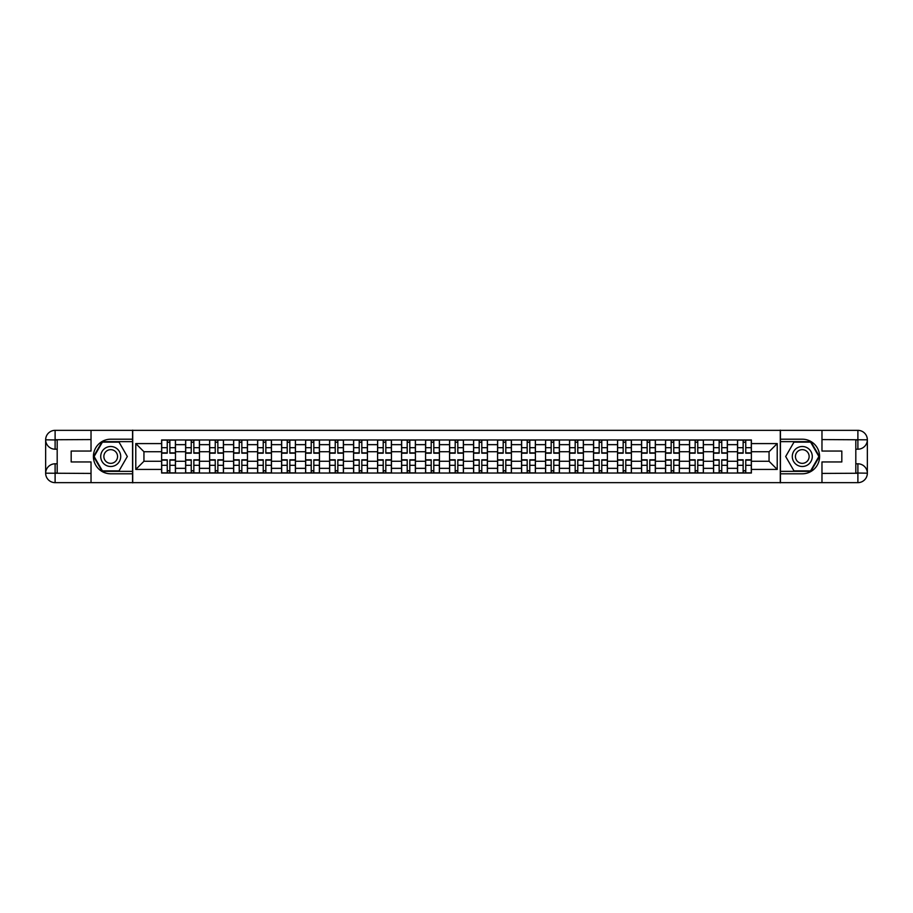 <?xml version="1.0" encoding="UTF-8"?>
<svg xmlns="http://www.w3.org/2000/svg" width="913" height="913" viewBox="0 0 913 913"><rect width="100%" height="100%" fill="white"/><g stroke="black" fill="none" stroke-linecap="round" stroke-linejoin="round"><path stroke-width="1.37" d="M86.872 482.646L826.128 482.646M826.128 430.354L86.872 430.354M185.624 473.037L185.624 444.654L175.479 444.654L175.479 473.037M175.479 444.654L175.479 439.963M185.624 444.654L185.624 439.963M199.468 439.963L199.468 473.037M209.625 473.037L209.625 439.963M223.468 439.963L223.468 473.037M233.614 473.037L233.614 439.963M247.457 439.963L247.457 473.037M257.614 473.037L257.614 439.963M271.458 439.963L271.458 473.037M281.603 473.037L281.603 439.963M295.447 439.963L295.447 473.037M305.604 473.037L305.604 439.963M319.447 439.963L319.447 473.037M329.604 473.037L329.604 439.963M343.448 439.963L343.448 473.037M353.593 473.037L353.593 439.963M367.437 439.963L367.437 473.037M377.594 473.037L377.594 439.963M391.437 439.963L391.437 473.037M401.583 473.037L401.583 439.963M415.426 439.963L415.426 473.037M425.584 473.037L425.584 439.963M439.427 439.963L439.427 473.037M449.573 473.037L449.573 439.963M463.427 439.963L463.427 473.037M473.573 473.037L473.573 439.963M487.416 439.963L487.416 473.037M497.574 473.037L497.574 439.963M511.417 439.963L511.417 473.037M521.563 473.037L521.563 439.963M535.406 439.963L535.406 473.037M545.563 473.037L545.563 439.963M559.407 439.963L559.407 473.037M569.552 473.037L569.552 439.963M583.396 439.963L583.396 473.037M593.553 473.037L593.553 439.963M607.396 439.963L607.396 473.037M617.553 473.037L617.553 439.963M631.397 439.963L631.397 473.037M641.542 473.037L641.542 439.963M655.386 439.963L655.386 473.037M665.543 473.037L665.543 439.963M679.386 439.963L679.386 473.037M689.532 473.037L689.532 439.963M703.375 439.963L703.375 473.037M713.532 473.037L713.532 439.963M727.376 439.963L727.376 473.037M737.521 473.037L737.521 439.963M737.521 461.27L727.376 461.27M713.532 461.27L703.375 461.27M689.532 461.27L679.386 461.27M665.543 461.27L655.386 461.27M641.542 461.27L631.397 461.27M617.553 461.27L607.396 461.27M593.553 461.27L583.396 461.27M569.552 461.27L559.407 461.27M545.563 461.27L535.406 461.27M521.563 461.27L511.417 461.27M497.574 461.27L487.416 461.27M473.573 461.27L463.427 461.27M449.573 461.27L439.427 461.27M425.584 461.27L415.426 461.27M401.583 461.27L391.437 461.27M377.594 461.27L367.437 461.27M353.593 461.27L343.448 461.27M329.604 461.27L319.447 461.27M305.604 461.27L295.447 461.27M281.603 461.27L271.458 461.27M257.614 461.27L247.457 461.27M233.614 461.27L223.468 461.27M209.625 461.27L199.468 461.27M185.624 461.27L175.479 461.27M737.521 451.73L727.376 451.73M713.532 451.73L703.375 451.73M689.532 451.73L679.386 451.73M665.543 451.73L655.386 451.73M641.542 451.73L631.397 451.73M617.553 451.73L607.396 451.73M593.553 451.73L583.396 451.73M569.552 451.73L559.407 451.73M545.563 451.73L535.406 451.73M521.563 451.73L511.417 451.73M497.574 451.73L487.416 451.73M473.573 451.73L463.427 451.73M449.573 451.73L439.427 451.73M425.584 451.73L415.426 451.73M401.583 451.73L391.437 451.73M377.594 451.73L367.437 451.73M353.593 451.73L343.448 451.73M329.604 451.73L319.447 451.73M305.604 451.73L295.447 451.73M281.603 451.73L271.458 451.73M257.614 451.73L247.457 451.73M233.614 451.73L223.468 451.73M209.625 451.73L199.468 451.73M185.624 451.73L175.479 451.73M143.946 461.27L161.624 461.27L161.624 451.73L143.946 451.73L143.946 461.27L135.786 469.419L135.786 443.581L161.624 443.581L161.624 451.73M751.376 451.73L751.376 461.27L769.054 461.27L769.054 451.73L751.376 451.73L751.376 439.963L161.624 439.963L161.624 443.581M751.376 443.581L777.214 443.581L777.214 469.419L751.376 469.419L751.376 461.27M161.624 461.27L161.624 473.037L751.376 473.037L751.376 469.419M161.624 469.419L135.786 469.419M780.284 482.874L780.284 430.126M132.716 482.874L132.716 430.126M169.864 470.731L167.239 470.731M167.239 442.269L169.864 442.269M193.853 470.731L191.239 470.731M191.239 442.269L193.853 442.269M217.853 470.731L215.24 470.731M215.24 442.269L217.853 442.269M241.842 470.731L239.229 470.731M239.229 442.269L241.842 442.269M265.843 470.731L263.229 470.731M263.229 442.269L265.843 442.269M289.832 470.731L287.218 470.731M287.218 442.269L289.832 442.269M313.832 470.731L311.219 470.731M311.219 442.269L313.832 442.269M337.833 470.731L335.219 470.731M335.219 442.269L337.833 442.269M361.822 470.731L359.208 470.731M359.208 442.269L361.822 442.269M385.822 470.731L383.209 470.731M383.209 442.269L385.822 442.269M409.811 470.731L407.198 470.731M407.198 442.269L409.811 442.269M433.812 470.731L431.198 470.731M431.198 442.269L433.812 442.269M457.812 470.731L455.188 470.731M455.188 442.269L457.812 442.269M481.802 470.731L479.188 470.731M479.188 442.269L481.802 442.269M505.802 470.731L503.189 470.731M503.189 442.269L505.802 442.269M529.791 470.731L527.178 470.731M527.178 442.269L529.791 442.269M553.792 470.731L551.178 470.731M551.178 442.269L553.792 442.269M577.781 470.731L575.167 470.731M575.167 442.269L577.781 442.269M601.781 470.731L599.168 470.731M599.168 442.269L601.781 442.269M625.782 470.731L623.168 470.731M623.168 442.269L625.782 442.269M649.771 470.731L647.157 470.731M647.157 442.269L649.771 442.269M673.771 470.731L671.158 470.731M671.158 442.269L673.771 442.269M697.76 470.731L695.147 470.731M695.147 442.269L697.76 442.269M721.761 470.731L719.147 470.731M719.147 442.269L721.761 442.269M745.761 470.731L743.136 470.731M743.136 442.269L745.761 442.269M135.786 443.581L143.946 451.73M769.054 461.27L777.214 469.419M769.054 451.73L777.214 443.581M169.864 453.19L169.864 440.123L175.399 440.123L175.399 453.19L169.864 453.19M167.239 442.12L169.864 442.12M167.239 440.123L161.704 440.123L161.704 453.19L167.239 453.19L167.239 440.123L169.864 440.123M167.239 459.81L167.239 472.877L161.704 472.877L161.704 459.81L167.239 459.81M169.864 470.88L167.239 470.88M169.864 472.877L175.399 472.877L175.399 459.81L169.864 459.81L169.864 472.877L167.239 472.877M193.853 453.19L193.853 440.123L199.388 440.123L199.388 453.19L193.853 453.19M191.239 442.12L193.853 442.12M191.239 440.123L185.704 440.123L185.704 453.19L191.239 453.19L191.239 440.123L193.853 440.123M217.853 453.19L217.853 440.123L223.388 440.123L223.388 453.19L217.853 453.19M215.24 442.12L217.853 442.12M215.24 440.123L209.693 440.123L209.693 453.19L215.24 453.19L215.24 440.123L217.853 440.123M57.188 449.196L55.111 449.196A9.461 9.461 0 0 1 45.65 439.815A9.461 9.461 0 0 1 55.111 430.354L132.556 430.354L132.556 439.199L110.713 439.199A17.301 17.301 0 0 0 93.411 456.5A17.301 17.301 0 0 0 110.713 473.801L132.556 473.801L132.556 482.646L55.111 482.646A9.461 9.461 0 0 1 45.65 473.185A9.461 9.461 0 0 1 55.111 463.804L57.188 463.804M132.556 473.801L132.556 439.199M91.026 430.354L91.026 451.045L71.18 451.045L71.18 461.955L91.026 461.955L91.026 482.646M55.111 449.196A9.461 9.461 0 0 1 45.65 439.815L55.111 439.963L55.111 449.196A9.461 9.461 0 0 1 45.65 439.815L45.65 473.185L91.026 473.425M55.111 473.425L55.111 482.646A9.461 9.461 0 0 1 45.65 473.185A9.461 9.461 0 0 1 55.111 463.804L55.111 473.037L57.188 473.037L57.188 439.963L55.111 439.963M132.556 441.652L102.142 441.652L93.571 456.5L102.142 471.348L132.556 471.348M855.812 463.804L857.889 463.804A9.461 9.461 0 0 1 867.35 473.185A9.461 9.461 0 0 1 857.889 482.646L780.444 482.646L780.444 473.801L802.287 473.801A17.301 17.301 0 0 0 819.589 456.5A17.301 17.301 0 0 0 802.287 439.199L780.444 439.199L780.444 430.354L857.889 430.354A9.461 9.461 0 0 1 867.35 439.815A9.461 9.461 0 0 1 857.889 449.196L855.812 449.196M780.444 439.199L780.444 473.801M821.974 482.646L821.974 461.955L841.82 461.955L841.82 451.045L821.974 451.045L821.974 430.354M857.889 463.804A9.461 9.461 0 0 1 867.35 473.185L857.889 473.037L857.889 463.804A9.461 9.461 0 0 1 867.35 473.185L867.35 439.815L821.974 439.575M857.889 439.575L857.889 430.354A9.461 9.461 0 0 1 867.35 439.815A9.461 9.461 0 0 1 857.889 449.196L857.889 439.963L855.812 439.963L855.812 473.037L857.889 473.037M780.444 471.348L810.858 471.348L819.429 456.5L810.858 441.652L780.444 441.652M100.715 456.5A9.997 9.997 0 0 0 110.713 466.497A9.997 9.997 0 0 0 120.71 456.5A9.997 9.997 0 0 0 110.713 446.503A9.997 9.997 0 0 0 100.715 456.5M103.865 456.5A6.848 6.848 0 0 0 110.713 463.348A6.848 6.848 0 0 0 117.56 456.5A6.848 6.848 0 0 0 110.713 449.653A6.848 6.848 0 0 0 103.865 456.5M119.021 442.12L127.318 456.5L119.021 470.88L102.416 470.88L94.107 456.5L102.416 442.12L119.021 442.12M792.29 456.5A9.997 9.997 0 0 0 802.287 466.497A9.997 9.997 0 0 0 812.285 456.5A9.997 9.997 0 0 0 802.287 446.503A9.997 9.997 0 0 0 792.29 456.5M795.44 456.5A6.848 6.848 0 0 0 802.287 463.348A6.848 6.848 0 0 0 809.135 456.5A6.848 6.848 0 0 0 802.287 449.653A6.848 6.848 0 0 0 795.44 456.5M810.584 442.12L818.893 456.5L810.584 470.88L793.979 470.88L785.682 456.5L793.979 442.12L810.584 442.12M191.239 459.81L191.239 472.877L185.704 472.877L185.704 459.81L191.239 459.81M193.853 470.88L191.239 470.88M193.853 472.877L199.388 472.877L199.388 459.81L193.853 459.81L193.853 472.877L191.239 472.877M215.24 459.81L215.24 472.877L209.693 472.877L209.693 459.81L215.24 459.81M217.853 470.88L215.24 470.88M217.853 472.877L223.388 472.877L223.388 459.81L217.853 459.81L217.853 472.877L215.24 472.877M241.842 453.19L241.842 440.123L247.389 440.123L247.389 453.19L241.842 453.19M239.229 442.12L241.842 442.12M239.229 440.123L233.694 440.123L233.694 453.19L239.229 453.19L239.229 440.123L241.842 440.123M265.843 453.19L265.843 440.123L271.378 440.123L271.378 453.19L265.843 453.19M263.229 442.12L265.843 442.12M263.229 440.123L257.694 440.123L257.694 453.19L263.229 453.19L263.229 440.123L265.843 440.123M289.832 453.19L289.832 440.123L295.378 440.123L295.378 453.19L289.832 453.19M287.218 442.12L289.832 442.12M287.218 440.123L281.683 440.123L281.683 453.19L287.218 453.19L287.218 440.123L289.832 440.123M239.229 459.81L239.229 472.877L233.694 472.877L233.694 459.81L239.229 459.81M241.842 470.88L239.229 470.88M241.842 472.877L247.389 472.877L247.389 459.81L241.842 459.81L241.842 472.877L239.229 472.877M263.229 459.81L263.229 472.877L257.694 472.877L257.694 459.81L263.229 459.81M265.843 470.88L263.229 470.88M265.843 472.877L271.378 472.877L271.378 459.81L265.843 459.81L265.843 472.877L263.229 472.877M287.218 459.81L287.218 472.877L281.683 472.877L281.683 459.81L287.218 459.81M289.832 470.88L287.218 470.88M289.832 472.877L295.378 472.877L295.378 459.81L289.832 459.81L289.832 472.877L287.218 472.877M313.832 453.19L313.832 440.123L319.367 440.123L319.367 453.19L313.832 453.19M311.219 442.12L313.832 442.12M311.219 440.123L305.684 440.123L305.684 453.19L311.219 453.19L311.219 440.123L313.832 440.123M311.219 459.81L311.219 472.877L305.684 472.877L305.684 459.81L311.219 459.81M313.832 470.88L311.219 470.88M313.832 472.877L319.367 472.877L319.367 459.81L313.832 459.81L313.832 472.877L311.219 472.877M337.833 453.19L337.833 440.123L343.368 440.123L343.368 453.19L337.833 453.19M335.219 442.12L337.833 442.12M335.219 440.123L329.673 440.123L329.673 453.19L335.219 453.19L335.219 440.123L337.833 440.123M335.219 459.81L335.219 472.877L329.673 472.877L329.673 459.81L335.219 459.81M337.833 470.88L335.219 470.88M337.833 472.877L343.368 472.877L343.368 459.81L337.833 459.81L337.833 472.877L335.219 472.877M361.822 453.19L361.822 440.123L367.357 440.123L367.357 453.19L361.822 453.19M359.208 442.12L361.822 442.12M359.208 440.123L353.673 440.123L353.673 453.19L359.208 453.19L359.208 440.123L361.822 440.123M359.208 459.81L359.208 472.877L353.673 472.877L353.673 459.81L359.208 459.81M361.822 470.88L359.208 470.88M361.822 472.877L367.357 472.877L367.357 459.81L361.822 459.81L361.822 472.877L359.208 472.877M385.822 453.19L385.822 440.123L391.357 440.123L391.357 453.19L385.822 453.19M383.209 442.12L385.822 442.12M383.209 440.123L377.662 440.123L377.662 453.19L383.209 453.19L383.209 440.123L385.822 440.123M383.209 459.81L383.209 472.877L377.662 472.877L377.662 459.81L383.209 459.81M385.822 470.88L383.209 470.88M385.822 472.877L391.357 472.877L391.357 459.81L385.822 459.81L385.822 472.877L383.209 472.877M409.811 453.19L409.811 440.123L415.358 440.123L415.358 453.19L409.811 453.19M407.198 442.12L409.811 442.12M407.198 440.123L401.663 440.123L401.663 453.19L407.198 453.19L407.198 440.123L409.811 440.123M407.198 459.81L407.198 472.877L401.663 472.877L401.663 459.81L407.198 459.81M409.811 470.88L407.198 470.88M409.811 472.877L415.358 472.877L415.358 459.81L409.811 459.81L409.811 472.877L407.198 472.877M433.812 453.19L433.812 440.123L439.347 440.123L439.347 453.19L433.812 453.19M431.198 442.12L433.812 442.12M431.198 440.123L425.663 440.123L425.663 453.19L431.198 453.19L431.198 440.123L433.812 440.123M431.198 459.81L431.198 472.877L425.663 472.877L425.663 459.81L431.198 459.81M433.812 470.88L431.198 470.88M433.812 472.877L439.347 472.877L439.347 459.81L433.812 459.81L433.812 472.877L431.198 472.877M457.812 453.19L457.812 440.123L463.348 440.123L463.348 453.19L457.812 453.19M455.188 442.12L457.812 442.12M455.188 440.123L449.653 440.123L449.653 453.19L455.188 453.19L455.188 440.123L457.812 440.123M455.188 459.81L455.188 472.877L449.653 472.877L449.653 459.81L455.188 459.81M457.812 470.88L455.188 470.88M457.812 472.877L463.348 472.877L463.348 459.81L457.812 459.81L457.812 472.877L455.188 472.877M481.802 453.19L481.802 440.123L487.337 440.123L487.337 453.19L481.802 453.19M479.188 442.12L481.802 442.12M479.188 440.123L473.653 440.123L473.653 453.19L479.188 453.19L479.188 440.123L481.802 440.123M479.188 459.81L479.188 472.877L473.653 472.877L473.653 459.81L479.188 459.81M481.802 470.88L479.188 470.88M481.802 472.877L487.337 472.877L487.337 459.81L481.802 459.81L481.802 472.877L479.188 472.877M505.802 453.19L505.802 440.123L511.337 440.123L511.337 453.19L505.802 453.19M503.189 442.12L505.802 442.12M503.189 440.123L497.642 440.123L497.642 453.19L503.189 453.19L503.189 440.123L505.802 440.123M503.189 459.81L503.189 472.877L497.642 472.877L497.642 459.81L503.189 459.81M505.802 470.88L503.189 470.88M505.802 472.877L511.337 472.877L511.337 459.81L505.802 459.81L505.802 472.877L503.189 472.877M529.791 453.19L529.791 440.123L535.338 440.123L535.338 453.19L529.791 453.19M527.178 442.12L529.791 442.12M527.178 440.123L521.643 440.123L521.643 453.19L527.178 453.19L527.178 440.123L529.791 440.123M527.178 459.81L527.178 472.877L521.643 472.877L521.643 459.81L527.178 459.81M529.791 470.88L527.178 470.88M529.791 472.877L535.338 472.877L535.338 459.81L529.791 459.81L529.791 472.877L527.178 472.877M553.792 453.19L553.792 440.123L559.327 440.123L559.327 453.19L553.792 453.19M551.178 442.12L553.792 442.12M551.178 440.123L545.643 440.123L545.643 453.19L551.178 453.19L551.178 440.123L553.792 440.123M551.178 459.81L551.178 472.877L545.643 472.877L545.643 459.81L551.178 459.81M553.792 470.88L551.178 470.88M553.792 472.877L559.327 472.877L559.327 459.81L553.792 459.81L553.792 472.877L551.178 472.877M577.781 453.19L577.781 440.123L583.327 440.123L583.327 453.19L577.781 453.19M575.167 442.12L577.781 442.12M575.167 440.123L569.632 440.123L569.632 453.19L575.167 453.19L575.167 440.123L577.781 440.123M575.167 459.81L575.167 472.877L569.632 472.877L569.632 459.81L575.167 459.81M577.781 470.88L575.167 470.88M577.781 472.877L583.327 472.877L583.327 459.81L577.781 459.81L577.781 472.877L575.167 472.877M601.781 453.19L601.781 440.123L607.316 440.123L607.316 453.19L601.781 453.19M599.168 442.12L601.781 442.12M599.168 440.123L593.633 440.123L593.633 453.19L599.168 453.19L599.168 440.123L601.781 440.123M599.168 459.81L599.168 472.877L593.633 472.877L593.633 459.81L599.168 459.81M601.781 470.88L599.168 470.88M601.781 472.877L607.316 472.877L607.316 459.81L601.781 459.81L601.781 472.877L599.168 472.877M625.782 453.19L625.782 440.123L631.317 440.123L631.317 453.19L625.782 453.19M623.168 442.12L625.782 442.12M623.168 440.123L617.622 440.123L617.622 453.19L623.168 453.19L623.168 440.123L625.782 440.123M623.168 459.81L623.168 472.877L617.622 472.877L617.622 459.81L623.168 459.81M625.782 470.88L623.168 470.88M625.782 472.877L631.317 472.877L631.317 459.81L625.782 459.81L625.782 472.877L623.168 472.877M649.771 453.19L649.771 440.123L655.306 440.123L655.306 453.19L649.771 453.19M647.157 442.12L649.771 442.12M647.157 440.123L641.622 440.123L641.622 453.19L647.157 453.19L647.157 440.123L649.771 440.123M647.157 459.81L647.157 472.877L641.622 472.877L641.622 459.81L647.157 459.81M649.771 470.88L647.157 470.88M649.771 472.877L655.306 472.877L655.306 459.81L649.771 459.81L649.771 472.877L647.157 472.877M673.771 453.19L673.771 440.123L679.306 440.123L679.306 453.19L673.771 453.19M671.158 442.12L673.771 442.12M671.158 440.123L665.611 440.123L665.611 453.19L671.158 453.19L671.158 440.123L673.771 440.123M671.158 459.81L671.158 472.877L665.611 472.877L665.611 459.81L671.158 459.81M673.771 470.88L671.158 470.88M673.771 472.877L679.306 472.877L679.306 459.81L673.771 459.81L673.771 472.877L671.158 472.877M697.76 453.19L697.76 440.123L703.307 440.123L703.307 453.19L697.76 453.19M695.147 442.12L697.76 442.12M695.147 440.123L689.612 440.123L689.612 453.19L695.147 453.19L695.147 440.123L697.76 440.123M695.147 459.81L695.147 472.877L689.612 472.877L689.612 459.81L695.147 459.81M697.76 470.88L695.147 470.88M697.76 472.877L703.307 472.877L703.307 459.81L697.76 459.81L697.76 472.877L695.147 472.877M721.761 453.19L721.761 440.123L727.296 440.123L727.296 453.19L721.761 453.19M719.147 442.12L721.761 442.12M719.147 440.123L713.612 440.123L713.612 453.19L719.147 453.19L719.147 440.123L721.761 440.123M719.147 459.81L719.147 472.877L713.612 472.877L713.612 459.81L719.147 459.81M721.761 470.88L719.147 470.88M721.761 472.877L727.296 472.877L727.296 459.81L721.761 459.81L721.761 472.877L719.147 472.877M745.761 453.19L745.761 440.123L751.296 440.123L751.296 453.19L745.761 453.19M743.136 442.12L745.761 442.12M743.136 440.123L737.601 440.123L737.601 453.19L743.136 453.19L743.136 440.123L745.761 440.123M743.136 459.81L743.136 472.877L737.601 472.877L737.601 459.81L743.136 459.81M745.761 470.88L743.136 470.88M745.761 472.877L751.296 472.877L751.296 459.81L745.761 459.81L745.761 472.877L743.136 472.877M713.532 444.654L703.375 444.654M689.532 444.654L679.386 444.654M665.543 444.654L655.386 444.654M641.542 444.654L631.397 444.654M617.553 444.654L607.396 444.654M593.553 444.654L583.396 444.654M569.552 444.654L559.407 444.654M545.563 444.654L535.406 444.654M521.563 444.654L511.417 444.654M497.574 444.654L487.416 444.654M473.573 444.654L463.427 444.654M449.573 444.654L439.427 444.654M425.584 444.654L415.426 444.654M401.583 444.654L391.437 444.654M377.594 444.654L367.437 444.654M353.593 444.654L343.448 444.654M329.604 444.654L319.447 444.654M305.604 444.654L295.447 444.654M281.603 444.654L271.458 444.654M257.614 444.654L247.457 444.654M233.614 444.654L223.468 444.654M209.625 444.654L199.468 444.654M737.521 444.654L727.376 444.654M713.532 468.346L703.375 468.346M689.532 468.346L679.386 468.346M665.543 468.346L655.386 468.346M641.542 468.346L631.397 468.346M617.553 468.346L607.396 468.346M593.553 468.346L583.396 468.346M569.552 468.346L559.407 468.346M545.563 468.346L535.406 468.346M521.563 468.346L511.417 468.346M497.574 468.346L487.416 468.346M473.573 468.346L463.427 468.346M449.573 468.346L439.427 468.346M425.584 468.346L415.426 468.346M401.583 468.346L391.437 468.346M377.594 468.346L367.437 468.346M353.593 468.346L343.448 468.346M329.604 468.346L319.447 468.346M305.604 468.346L295.447 468.346M281.603 468.346L271.458 468.346M257.614 468.346L247.457 468.346M233.614 468.346L223.468 468.346M209.625 468.346L199.468 468.346M185.624 468.346L175.479 468.346M737.521 468.346L727.376 468.346M169.864 452.871L175.399 452.871M169.864 447.678L175.399 447.678M161.704 452.871L167.239 452.871M161.704 447.678L167.239 447.678M167.239 460.129L161.704 460.129M167.239 465.322L161.704 465.322M175.399 460.129L169.864 460.129M175.399 465.322L169.864 465.322M193.853 452.871L199.388 452.871M193.853 447.678L199.388 447.678M185.704 452.871L191.239 452.871M185.704 447.678L191.239 447.678M217.853 452.871L223.388 452.871M217.853 447.678L223.388 447.678M209.693 452.871L215.24 452.871M209.693 447.678L215.24 447.678M91.026 439.575L54.894 439.746M45.65 473.185A9.461 9.461 0 0 1 55.111 463.804M45.65 439.815A9.461 9.461 0 0 1 55.111 430.354L55.111 439.575M821.974 473.425L858.106 473.254M867.35 439.815A9.461 9.461 0 0 1 857.889 449.196M867.35 473.185A9.461 9.461 0 0 1 857.889 482.646L857.889 473.425M191.239 460.129L185.704 460.129M191.239 465.322L185.704 465.322M199.388 460.129L193.853 460.129M199.388 465.322L193.853 465.322M215.24 460.129L209.693 460.129M215.24 465.322L209.693 465.322M223.388 460.129L217.853 460.129M223.388 465.322L217.853 465.322M241.842 452.871L247.389 452.871M241.842 447.678L247.389 447.678M233.694 452.871L239.229 452.871M233.694 447.678L239.229 447.678M265.843 452.871L271.378 452.871M265.843 447.678L271.378 447.678M257.694 452.871L263.229 452.871M257.694 447.678L263.229 447.678M289.832 452.871L295.378 452.871M289.832 447.678L295.378 447.678M281.683 452.871L287.218 452.871M281.683 447.678L287.218 447.678M239.229 460.129L233.694 460.129M239.229 465.322L233.694 465.322M247.389 460.129L241.842 460.129M247.389 465.322L241.842 465.322M263.229 460.129L257.694 460.129M263.229 465.322L257.694 465.322M271.378 460.129L265.843 460.129M271.378 465.322L265.843 465.322M287.218 460.129L281.683 460.129M287.218 465.322L281.683 465.322M295.378 460.129L289.832 460.129M295.378 465.322L289.832 465.322M313.832 452.871L319.367 452.871M313.832 447.678L319.367 447.678M305.684 452.871L311.219 452.871M305.684 447.678L311.219 447.678M311.219 460.129L305.684 460.129M311.219 465.322L305.684 465.322M319.367 460.129L313.832 460.129M319.367 465.322L313.832 465.322M337.833 452.871L343.368 452.871M337.833 447.678L343.368 447.678M329.673 452.871L335.219 452.871M329.673 447.678L335.219 447.678M335.219 460.129L329.673 460.129M335.219 465.322L329.673 465.322M343.368 460.129L337.833 460.129M343.368 465.322L337.833 465.322M361.822 452.871L367.357 452.871M361.822 447.678L367.357 447.678M353.673 452.871L359.208 452.871M353.673 447.678L359.208 447.678M359.208 460.129L353.673 460.129M359.208 465.322L353.673 465.322M367.357 460.129L361.822 460.129M367.357 465.322L361.822 465.322M385.822 452.871L391.357 452.871M385.822 447.678L391.357 447.678M377.662 452.871L383.209 452.871M377.662 447.678L383.209 447.678M383.209 460.129L377.662 460.129M383.209 465.322L377.662 465.322M391.357 460.129L385.822 460.129M391.357 465.322L385.822 465.322M409.811 452.871L415.358 452.871M409.811 447.678L415.358 447.678M401.663 452.871L407.198 452.871M401.663 447.678L407.198 447.678M407.198 460.129L401.663 460.129M407.198 465.322L401.663 465.322M415.358 460.129L409.811 460.129M415.358 465.322L409.811 465.322M433.812 452.871L439.347 452.871M433.812 447.678L439.347 447.678M425.663 452.871L431.198 452.871M425.663 447.678L431.198 447.678M431.198 460.129L425.663 460.129M431.198 465.322L425.663 465.322M439.347 460.129L433.812 460.129M439.347 465.322L433.812 465.322M457.812 452.871L463.348 452.871M457.812 447.678L463.348 447.678M449.653 452.871L455.188 452.871M449.653 447.678L455.188 447.678M455.188 460.129L449.653 460.129M455.188 465.322L449.653 465.322M463.348 460.129L457.812 460.129M463.348 465.322L457.812 465.322M481.802 452.871L487.337 452.871M481.802 447.678L487.337 447.678M473.653 452.871L479.188 452.871M473.653 447.678L479.188 447.678M479.188 460.129L473.653 460.129M479.188 465.322L473.653 465.322M487.337 460.129L481.802 460.129M487.337 465.322L481.802 465.322M505.802 452.871L511.337 452.871M505.802 447.678L511.337 447.678M497.642 452.871L503.189 452.871M497.642 447.678L503.189 447.678M503.189 460.129L497.642 460.129M503.189 465.322L497.642 465.322M511.337 460.129L505.802 460.129M511.337 465.322L505.802 465.322M529.791 452.871L535.338 452.871M529.791 447.678L535.338 447.678M521.643 452.871L527.178 452.871M521.643 447.678L527.178 447.678M527.178 460.129L521.643 460.129M527.178 465.322L521.643 465.322M535.338 460.129L529.791 460.129M535.338 465.322L529.791 465.322M553.792 452.871L559.327 452.871M553.792 447.678L559.327 447.678M545.643 452.871L551.178 452.871M545.643 447.678L551.178 447.678M551.178 460.129L545.643 460.129M551.178 465.322L545.643 465.322M559.327 460.129L553.792 460.129M559.327 465.322L553.792 465.322M577.781 452.871L583.327 452.871M577.781 447.678L583.327 447.678M569.632 452.871L575.167 452.871M569.632 447.678L575.167 447.678M575.167 460.129L569.632 460.129M575.167 465.322L569.632 465.322M583.327 460.129L577.781 460.129M583.327 465.322L577.781 465.322M601.781 452.871L607.316 452.871M601.781 447.678L607.316 447.678M593.633 452.871L599.168 452.871M593.633 447.678L599.168 447.678M599.168 460.129L593.633 460.129M599.168 465.322L593.633 465.322M607.316 460.129L601.781 460.129M607.316 465.322L601.781 465.322M625.782 452.871L631.317 452.871M625.782 447.678L631.317 447.678M617.622 452.871L623.168 452.871M617.622 447.678L623.168 447.678M623.168 460.129L617.622 460.129M623.168 465.322L617.622 465.322M631.317 460.129L625.782 460.129M631.317 465.322L625.782 465.322M649.771 452.871L655.306 452.871M649.771 447.678L655.306 447.678M641.622 452.871L647.157 452.871M641.622 447.678L647.157 447.678M647.157 460.129L641.622 460.129M647.157 465.322L641.622 465.322M655.306 460.129L649.771 460.129M655.306 465.322L649.771 465.322M673.771 452.871L679.306 452.871M673.771 447.678L679.306 447.678M665.611 452.871L671.158 452.871M665.611 447.678L671.158 447.678M671.158 460.129L665.611 460.129M671.158 465.322L665.611 465.322M679.306 460.129L673.771 460.129M679.306 465.322L673.771 465.322M697.76 452.871L703.307 452.871M697.76 447.678L703.307 447.678M689.612 452.871L695.147 452.871M689.612 447.678L695.147 447.678M695.147 460.129L689.612 460.129M695.147 465.322L689.612 465.322M703.307 460.129L697.76 460.129M703.307 465.322L697.76 465.322M721.761 452.871L727.296 452.871M721.761 447.678L727.296 447.678M713.612 452.871L719.147 452.871M713.612 447.678L719.147 447.678M719.147 460.129L713.612 460.129M719.147 465.322L713.612 465.322M727.296 460.129L721.761 460.129M727.296 465.322L721.761 465.322M745.761 452.871L751.296 452.871M745.761 447.678L751.296 447.678M737.601 452.871L743.136 452.871M737.601 447.678L743.136 447.678M743.136 460.129L737.601 460.129M743.136 465.322L737.601 465.322M751.296 460.129L745.761 460.129M751.296 465.322L745.761 465.322"/></g></svg>
